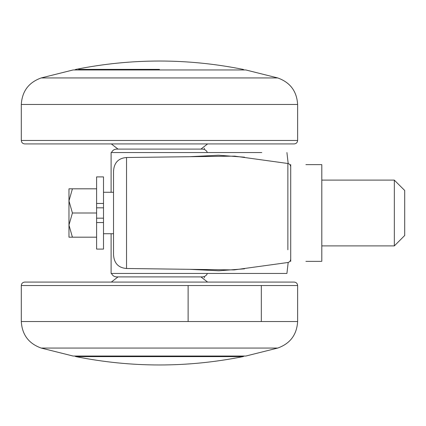 <?xml version="1.0" encoding="UTF-8"?>
<svg xmlns="http://www.w3.org/2000/svg" width="426" height="426" viewBox="0 0 426 426"><rect width="100%" height="100%" fill="white"/><g stroke="black" fill="none" stroke-linecap="round" stroke-linejoin="round"><path stroke-width="0.64" d="M297.625 285.537L297.625 321.534L261.324 321.534L261.324 285.537L297.625 285.537C297.412 283.444 296.262 282.294 294.169 282.081L51.855 282.081M261.324 285.537L188.122 285.537L188.122 321.534L21.3 321.534C22.099 334.751 28.728 343.59 41.184 348.058L277.741 348.058L245.813 356.045L73.112 356.045L41.184 348.058L62.659 348.058M161.156 282.081L24.756 282.081C22.663 282.294 21.513 283.444 21.3 285.537L21.3 321.534L27.946 321.534M207.6 282.081L200.912 276.9L159.462 276.9M62.659 77.942L41.184 77.942L73.112 69.955L245.813 69.955L277.741 77.942C290.197 82.41 296.826 91.249 297.625 104.466L21.3 104.466C22.099 91.249 28.728 82.41 41.184 77.942L277.741 77.942M297.625 104.466L297.625 140.463L21.3 140.463C21.513 142.556 22.663 143.706 24.756 143.919L294.169 143.919C296.262 143.706 297.412 142.556 297.625 140.463L267.07 140.463M394.338 245.669L394.338 180.102L321.8 180.102L321.8 245.898L394.338 245.898L404.7 235.509M394.338 180.161L404.7 190.465M404.7 235.381L404.7 190.502M103.507 218.181L103.507 207.819L96.601 207.819L96.601 218.181L103.507 218.181L103.507 222.548L96.601 222.548L96.601 218.181M321.22 261.356L305.889 261.356M321.8 261.356L321.8 164.644L305.889 164.644M96.601 188.819L68.964 188.819L72.42 188.819L68.964 200.912L68.964 188.819L68.964 225.088L68.964 200.912L72.42 213L68.964 225.088L68.964 237.181L68.964 225.088L72.42 237.181L68.964 237.181L96.601 237.181M96.601 213L72.42 213M96.601 207.819L96.601 176.907L103.507 176.907L103.507 203.452L96.601 203.452M103.507 207.819L103.507 203.452M103.507 222.548L103.507 249.093L96.601 249.093L96.601 222.548M290.718 261.356L290.718 164.644L290.718 261.356M206.285 273.444L286.922 273.444L288.184 262.437M111.511 273.444C112.517 275.633 114.227 276.783 116.633 276.9L202.291 276.9C204.698 276.783 206.402 275.633 207.414 273.444L204.363 273.444M204.363 276.495L204.363 277.827M261.772 273.444L111.106 273.444L111.106 233.725M203.218 273.444L159.462 273.444M165.048 273.444L176.556 273.444M103.507 192.275L113.524 192.275L113.524 171.241C114.056 162.743 118.391 158.163 126.533 157.508L126.533 268.492C118.407 267.853 114.072 263.273 113.524 254.759L113.524 233.725L103.507 233.725M111.106 192.275L111.106 152.556L261.772 152.556M113.524 254.759L113.524 171.241M244.529 268.817L218.804 270.787L189.708 269.323L126.538 268.492L234.087 269.914L287.87 262.507C289.632 262.059 290.58 260.925 290.718 259.109L290.718 170.991M287.87 249.769L287.87 163.493L234.63 156.134L126.533 157.508L189.053 156.731L218.511 155.229L244.572 157.189M177.674 152.556L146.496 152.556M207.414 152.556C206.402 150.367 204.698 149.217 202.291 149.1L116.633 149.1C114.227 149.217 112.517 150.367 111.511 152.556M204.363 149.505L204.363 148.173M188.122 285.537L21.3 285.537M118.423 321.534L124.919 321.534M261.324 321.534L188.122 321.534M27.946 104.466L21.3 104.466L21.3 140.463M267.592 77.942L245.813 77.942M243.044 356.615L75.881 356.615C131.602 367.755 187.323 367.755 243.044 356.615L244.359 356.045M143.802 356.615L159.462 356.615M78.629 69.385L159.462 69.385M277.741 348.058C290.197 343.59 296.826 334.751 297.625 321.534M111.324 282.081L118.013 276.9M207.6 143.919L200.912 149.1M111.324 143.919L118.013 149.1M288.301 262.405L288.146 262.762M288.301 163.595L288.146 163.238M74.566 356.045L75.881 356.615M287.87 163.493C289.632 163.941 290.58 165.075 290.718 166.891M234.619 156.134L235.546 156.225M234.082 269.914L234.667 269.86M244.359 69.955L243.044 69.385C187.323 58.245 131.602 58.245 75.881 69.385L74.566 69.955M288.184 163.563L286.922 152.556"/></g></svg>
